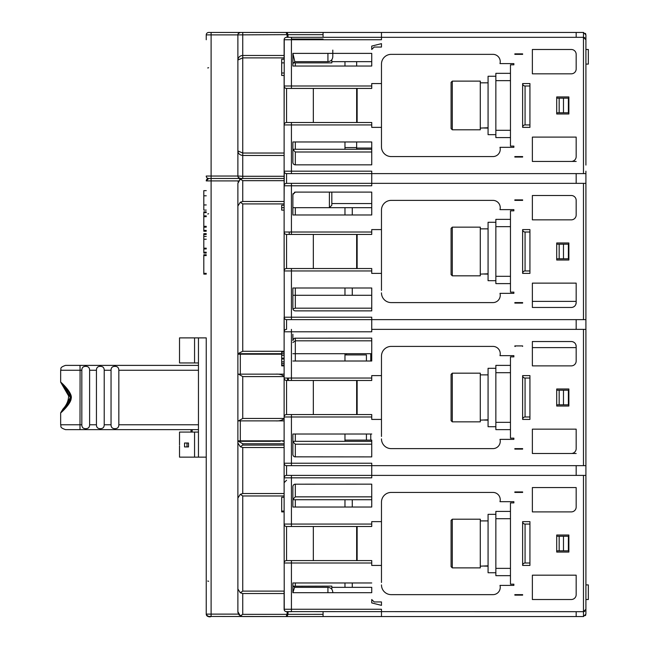 <?xml version="1.0" encoding="UTF-8"?>
<svg xmlns="http://www.w3.org/2000/svg" width="649" height="649" viewBox="0 0 649 649"><rect width="100%" height="100%" fill="white"/><g stroke="black" fill="none" stroke-linecap="round" stroke-linejoin="round"><path stroke-width="0.97" d="M585.909 485.127L585.909 609.249L585.909 465.658L371.739 465.658L371.739 475.393L286.558 475.393A2.434 2.434 0 0 0 284.124 477.826L284.124 524.067A2.434 2.434 90 0 0 286.558 526.501A2.434 2.434 0 0 1 284.124 524.067L284.254 610.011M371.739 587.345L371.739 592.699L371.739 587.345L331.826 587.345M371.739 507.031L371.739 499.73L292.886 499.73L292.886 507.031L371.739 507.031L371.739 484.154L294.954 484.186M288.075 611.683L287.945 614.352L287.053 616.55L286.136 616.55L287.053 614.352L287.183 611.683M381.474 144.403L381.474 146.836A9.735 9.735 0 0 0 391.209 156.571L492.94 156.571A7.301 7.301 0 0 0 499.981 147.323L513.87 147.323L513.87 146.106L510.463 146.106L510.463 64.819L513.87 64.819L513.87 63.602L499.981 63.602A7.301 7.301 0 0 0 492.94 54.354L391.209 54.354A9.735 9.735 0 0 0 381.474 64.089L381.474 83.559L371.739 83.559L371.739 85.993L291.425 85.993L291.425 39.751L381.474 39.751L381.474 32.45L583.475 32.45L585.909 34.884L585.909 165.089M584.846 611.261L583.475 611.683L585.909 609.249L585.909 614.116L583.475 616.55L381.474 616.55L381.474 609.249L291.425 609.249L291.425 563.008L371.739 563.008L371.739 565.441L381.474 565.441L381.474 582.477M381.474 44.124L381.474 47.053L381.474 43.645L381.474 47.053L381.474 43.645L371.739 46.079L371.739 49.486L374.173 47.053L381.474 47.053M373.508 601.274L374.173 601.947L381.474 601.947L381.474 605.355L381.474 601.947L374.173 601.947L371.739 599.514L371.739 602.921L381.474 605.355M381.474 436.452L381.474 375.609L371.739 375.609L371.739 380.476L286.558 380.476A2.434 2.434 0 0 1 284.124 378.043A2.434 2.434 90 0 0 286.558 380.476L291.425 380.476L291.425 331.801L371.739 331.801L371.739 317.199L291.425 317.199L291.425 270.957L371.739 270.957L371.739 273.391L381.474 273.391L381.474 290.428M583.475 32.45L583.475 37.318L286.558 37.318A2.434 2.434 0 0 0 284.124 39.751L284.124 57.956M585.909 463.224L585.909 173.608L371.739 173.608L371.739 171.174L291.425 171.174L291.425 124.933L371.739 124.933L371.739 127.366L381.474 127.366L381.474 146.836M371.739 66.036L371.739 53.38L292.886 53.38L292.886 66.036L371.739 66.036L371.739 61.655L331.826 61.655M371.739 164.846L371.739 141.969L292.886 141.969L292.886 162.412A2.434 2.434 0 0 0 295.319 164.846L371.739 164.846M529.933 83.559L522.632 83.559L522.632 127.366L529.933 127.366L529.933 83.559L522.632 83.559A2.434 2.434 0 0 0 525.065 85.993L529.933 85.993L529.933 83.559M514.844 53.867L514.844 54.354L522.632 54.354L522.632 53.867L514.844 53.867L514.844 54.354M532.367 49.486L532.367 73.824L571.307 73.824A4.867 4.867 0 0 0 576.174 68.956L576.174 54.354A4.867 4.867 0 0 0 571.307 49.486L532.367 49.486M532.367 137.101L532.367 161.439L571.307 161.439A4.867 4.867 0 0 0 576.174 156.571L576.174 137.101L532.367 137.101M556.704 96.944L556.704 113.981L568.873 113.981L568.873 96.944L556.704 96.944L568.873 96.944M522.632 157.058L522.632 156.571L514.844 156.571L514.844 157.058L522.632 157.058L522.632 156.571L515.33 156.571M371.739 127.366L381.474 127.366L381.474 83.559L371.739 83.559M371.739 85.993L371.739 88.426L286.558 88.426A2.434 2.434 0 0 1 284.124 85.993A2.434 2.434 90 0 0 286.558 88.426L286.558 122.499A2.434 2.434 0 0 0 284.124 124.933L284.254 38.989M295.319 361.006L295.319 353.705L371.739 353.705L371.739 361.006L371.739 338.129L294.768 338.194M294.784 456.831L371.739 456.896L371.739 440.2M371.739 416.983L371.739 414.549L286.558 414.549A2.434 2.434 0 0 0 284.124 416.983L284.124 463.224A2.434 2.434 0 0 0 286.558 465.658L371.739 465.658L371.739 463.224L291.425 463.224L291.425 416.983L371.739 416.983L371.739 419.416L381.474 419.416L371.739 419.416M381.474 584.911A9.735 9.735 0 0 0 391.209 594.646L492.94 594.646A7.301 7.301 0 0 0 499.981 585.398L513.87 585.398L513.87 584.181L510.463 584.181L510.463 502.894L513.87 502.894L513.87 501.677L499.981 501.677A7.301 7.301 0 0 0 492.94 492.429L391.209 492.429A9.735 9.735 0 0 0 381.474 502.164L381.474 521.634L371.739 521.634L371.739 524.067L291.425 524.067L291.425 477.826L371.739 477.826L371.739 475.393L585.909 475.393M292.886 287.994L292.886 308.437A2.434 2.434 0 0 0 295.319 310.871L371.739 310.871L371.739 287.994L292.886 287.994L292.886 295.295L295.319 295.295L295.319 287.994M292.886 194.538L292.886 214.981L371.739 214.981L371.739 192.104L295.319 192.104L292.886 194.538L293.097 193.556M499.981 209.627L513.87 209.627L499.981 209.627A7.301 7.301 0 0 0 492.94 200.379L391.209 200.379A9.735 9.735 0 0 0 381.474 210.114L381.474 229.584L371.739 229.584L371.739 232.018L291.425 232.018L291.425 185.776L371.739 185.776L371.739 173.608L286.558 173.608A2.434 2.434 90 0 1 284.124 171.174L284.124 166.306M371.739 53.38L371.739 55.473M576.174 37.318L576.174 32.45M576.174 616.55L576.174 611.683M371.739 141.969L371.739 148.15M585.909 44.619L585.909 34.884M585.909 193.078L585.909 293.105M585.909 305.273L585.909 309.898M585.909 339.103L585.909 453.391M585.909 614.116L585.909 604.381M585.909 465.658L585.909 457.139M585.909 570.309L585.909 558.14M585.909 528.935L585.909 516.766M585.909 424.284L585.909 412.115M585.909 382.91L585.909 370.741M585.909 171.174L585.909 173.608M585.909 278.259L585.909 266.09M585.909 236.885L585.909 224.716M585.909 64.089L585.909 49.486L588.343 49.486L585.909 49.486L588.343 49.486L588.343 64.089L585.909 64.089M585.909 90.86L585.909 120.065M585.909 453.245L585.909 455.923M588.343 584.911L585.909 584.911L588.343 584.911L585.909 584.911L588.343 584.911L588.343 599.514L585.909 599.514M583.475 475.393L583.475 611.683L286.006 611.618M292.886 590.046L292.886 582.964L371.739 582.964M292.886 582.964L292.886 592.699L371.739 592.699M529.933 521.634L522.632 521.634L522.632 565.441L529.933 565.441L529.933 521.634L522.632 521.634A2.434 2.434 0 0 0 525.065 524.067L529.933 524.067L529.933 521.634M514.844 491.942L514.844 492.429L522.632 492.429L522.632 491.942L514.844 491.942L514.844 492.429M532.367 487.561L532.367 511.899L571.307 511.899A4.867 4.867 0 0 0 576.174 507.031L576.174 487.561L532.367 487.561M532.367 575.176L532.367 599.514L571.307 599.514A4.867 4.867 0 0 0 576.174 594.646L576.174 575.176L532.367 575.176M556.704 535.019L556.704 552.056L568.873 552.056L568.873 535.019L556.704 535.019L568.873 535.019M522.632 595.133L522.632 594.646L514.844 594.646L514.844 595.133L522.632 595.133L522.632 594.646L515.33 594.646M292.886 507.031L292.886 486.588A2.434 2.434 0 0 1 295.319 484.154L295.319 496.85L371.739 496.85M371.739 565.441L381.474 565.441L381.474 521.634L371.739 521.634M371.739 524.067L371.739 526.501L286.558 526.501L291.425 526.501L291.425 524.067L284.124 524.067M356.65 526.501L356.65 560.574M313.329 526.501L313.329 560.574L286.558 560.574L371.739 560.574L371.739 563.008M357.137 560.574L357.137 526.501M292.886 592.699L294.565 587.345L292.886 585.56M292.886 586.225L331.826 586.128L331.826 589.292M344.968 499.73L344.968 507.031M344.968 582.964L344.968 587.345M295.319 496.85L292.886 499.324M294.63 484.251L293.973 484.568M293.413 485.079L293.024 485.776M332.799 592.699L332.799 592.212L332.799 592.699M522.632 127.366L529.933 127.366L529.933 124.933L525.065 124.933A2.434 2.434 0 0 0 522.632 127.366M514.844 156.571L514.844 157.058M513.87 147.323L499.981 147.323M499.981 63.602L513.87 63.602M515.33 54.354L522.632 54.354L522.632 53.867M522.632 565.441L529.933 565.441L529.933 563.008L525.065 563.008A2.434 2.434 0 0 0 522.632 565.441M514.844 594.646L514.844 595.133M513.87 585.398L499.981 585.398M499.981 501.677L513.87 501.677M515.33 492.429L522.632 492.429L522.632 491.942M522.632 419.416L529.933 419.416L529.933 375.609L522.632 375.609A2.434 2.434 0 0 0 525.065 378.043L529.933 378.043L529.933 375.609L522.632 375.609L522.632 419.416A2.434 2.434 0 0 1 525.065 416.983L529.933 416.983L529.933 419.416L522.632 419.416M522.632 449.108L522.632 448.621L514.844 448.621L514.844 449.108L522.632 449.108L522.632 448.621L515.33 448.621M513.87 439.373L499.981 439.373L513.87 439.373L513.87 438.156L510.463 438.156L510.463 356.869L513.87 356.869L513.87 355.652L499.981 355.652L513.87 355.652M514.844 345.917L514.844 346.404L514.844 345.917L522.632 345.917L522.632 346.404L522.632 345.917M522.632 273.391L529.933 273.391L529.933 229.584L522.632 229.584L529.933 229.584L529.933 232.018L525.065 232.018A2.434 2.434 0 0 1 522.632 229.584L522.632 273.391L529.933 273.391L529.933 270.957L525.065 270.957A2.434 2.434 0 0 0 522.632 273.391M522.632 303.083L522.632 302.596L514.844 302.596L514.844 303.083L522.632 303.083L522.632 302.596L515.33 302.596M513.87 293.348L499.981 293.348L513.87 293.348L513.87 292.131L510.463 292.131L510.463 210.844L513.87 210.844L513.87 209.627M514.844 199.892L514.844 200.379L514.844 199.892L522.632 199.892L522.632 200.379L514.844 200.379M510.463 365.387L495.86 365.387L495.86 429.638L510.463 429.638M488.072 420.146L484.178 420.065M495.86 426.718L488.072 426.718L488.072 368.308L495.86 368.308M510.463 372.688L495.86 372.688M510.463 422.337L495.86 422.337M480.284 420.146L488.072 419.806M452.296 373.175L480.284 373.175L480.284 421.85L452.296 421.85L452.296 373.175L451.079 374.392L451.079 420.633L452.296 421.85M371.739 375.609L381.474 375.609L381.474 356.139A9.735 9.735 0 0 1 391.209 346.404L492.94 346.404A7.301 7.301 0 0 1 499.981 355.652M287.491 378.043L287.491 380.476M292.886 441.726L295.319 444.2L295.319 456.896A2.434 2.434 0 0 1 292.886 454.462L292.886 434.019L292.886 441.32L371.739 441.32M371.739 444.2L295.319 444.2M371.739 329.368L585.909 329.368M499.981 439.373A7.301 7.301 0 0 1 492.94 448.621L391.209 448.621A9.735 9.735 0 0 1 381.474 438.886M292.886 434.019L371.739 434.019M515.33 346.404L514.844 346.404M532.367 341.536L532.367 365.874L571.307 365.874A4.867 4.867 0 0 0 576.174 361.006L576.174 346.404A4.867 4.867 0 0 0 571.307 341.536L532.367 341.536M532.367 429.151L532.367 453.489L571.307 453.489A4.867 4.867 0 0 0 576.174 448.621L576.174 429.151L532.367 429.151M556.704 388.994L556.704 406.031L568.873 406.031L568.873 388.994L556.704 388.994L568.873 388.994M514.844 448.621L514.844 449.108M292.886 334.235L292.886 340.563A2.434 2.434 0 0 1 295.319 338.129L295.319 340.822L292.886 342.55M292.886 361.006L371.739 361.006M356.65 380.476L356.65 414.549M357.137 414.549L357.137 380.476M286.558 475.393L286.558 465.658L285.86 465.552M286.558 480.26L284.124 482.694L284.124 463.224L284.124 493.597M285.211 475.806L284.643 476.325M284.262 477.023L284.124 477.826L291.425 477.826L291.425 475.393M291.425 526.501L286.558 526.501L286.558 560.574A2.434 2.434 0 0 0 284.124 563.008L291.425 563.008L291.425 560.574M284.124 201.547L284.262 171.977M285.876 183.44L286.558 183.343A2.434 2.434 0 0 0 284.124 185.776L284.124 232.018A2.434 2.434 90 0 0 286.558 234.451A2.434 2.434 0 0 1 284.124 232.018L284.262 318.002M284.124 336.669L284.124 317.199A2.434 2.434 0 0 0 286.558 319.632L291.425 319.632L286.558 319.632L286.558 329.368A2.434 2.434 0 0 0 284.124 331.801L284.124 416.983L284.124 378.043L371.739 378.043M284.124 609.249A2.434 2.434 0 0 0 286.558 611.683L291.425 611.683L291.425 609.249L284.124 609.249L284.124 591.044M284.262 330.998L284.124 317.199L291.425 317.199L291.425 319.632L585.909 319.632M291.425 234.451L286.558 234.451L286.558 268.524L291.425 268.524L286.558 268.524A2.434 2.434 0 0 0 284.124 270.957L284.124 232.018L291.425 232.018L291.425 234.451L371.739 234.451L371.739 232.018M284.124 155.403L284.124 189.67M585.909 183.343L286.558 183.343L291.425 183.343L286.558 183.343L286.558 173.608L291.425 173.608L291.425 171.174L284.124 171.174L284.124 85.993L291.425 85.993L291.425 88.426L286.558 88.426M287.183 37.318L287.053 34.648L237.883 34.884L237.883 176.041L242.75 176.277L242.75 153.034L284.124 153.034L284.124 75.446L281.69 75.446L281.69 59.221L284.124 59.221L284.124 57.891L242.75 57.891L242.75 55.465C239.895 55.668 238.272 57.185 237.883 60.008L237.883 34.884A2.434 2.434 0 0 1 240.317 32.45L208.678 32.45A2.434 2.434 -90 0 0 206.244 34.884L206.244 39.751M284.124 73.013L281.69 73.013M284.124 62.872L281.69 62.872M284.124 511.899L281.69 511.899L281.69 497.296L284.124 497.296M284.124 511.088L281.69 511.088M284.124 365.874L281.69 365.874L281.69 351.271L242.75 351.271L237.883 353.705L237.883 354.192L281.69 354.192M284.124 365.468L281.69 365.468M284.124 365.062L281.69 365.062M284.124 363.44L281.69 363.44M284.124 361.817L281.69 361.817M284.124 358.978L281.69 358.978M284.124 358.167L281.69 358.167M284.124 355.327L281.69 355.327M284.124 353.705L238.54 353.705M284.124 352.083L281.69 352.083M284.124 351.677L281.69 351.677M284.124 351.271L281.69 351.271M284.124 207.68L281.69 207.68L281.69 210.114L284.124 210.114M284.124 205.246L281.69 205.246L281.69 207.68M499.981 293.348A7.301 7.301 0 0 1 492.94 302.596L391.209 302.596A9.735 9.735 0 0 1 381.474 292.861M515.33 200.379L522.632 200.379L522.632 199.892M532.367 195.511L532.367 219.849L571.307 219.849A4.867 4.867 0 0 0 576.174 214.981L576.174 200.379A4.867 4.867 0 0 0 571.307 195.511L532.367 195.511M576.174 302.596L576.174 283.126L532.367 283.126L532.367 307.464L571.307 307.464A4.867 4.867 0 0 0 576.174 302.596L575.85 304.357M556.704 242.969L556.704 260.006L568.873 260.006L568.873 242.969L556.704 242.969L568.873 242.969M514.844 302.596L514.844 303.083M284.124 270.957L291.425 270.957L291.425 268.524L371.739 268.524L371.739 270.957M371.739 273.391L381.474 273.391L381.474 229.584L371.739 229.584M329.392 192.104L329.392 207.68L292.886 207.68L292.886 214.981M356.65 234.451L356.65 268.524M331.826 192.104L331.826 205.246L329.392 207.68L371.739 207.68L371.739 214.981M371.739 287.994L371.739 295.295L295.319 295.295L295.319 308.178L371.739 308.178M292.934 308.9L295.319 308.178M294.159 310.571L294.751 310.806M344.968 295.295L344.968 287.994M344.968 214.981L344.968 207.68M488.072 274.121L484.178 274.04M495.86 280.692L488.072 280.692L488.072 222.282L495.86 222.282M510.463 226.663L495.86 226.663L495.86 219.362L510.463 219.362M495.86 226.663L495.86 283.613L510.463 283.613M510.463 276.312L495.86 276.312M480.284 274.121L488.072 273.781M452.296 227.15L480.284 227.15L480.284 275.825L452.296 275.825L452.296 227.15L451.079 228.367L451.079 274.608L452.296 275.825M568.873 260.006L556.704 260.006M568.873 258.789L568.386 258.789L568.386 244.186L568.873 244.186M568.386 258.789L556.704 258.789M556.704 244.186L568.386 244.186M357.137 268.524L357.137 234.451M576.174 301.379L532.367 301.379M575.825 304.405L575.371 305.281M575.314 305.363L574.779 306.012M574.552 306.231L573.562 306.912M573.497 306.945L572.45 307.326M247.618 178.475L284.124 178.475L242.75 178.475L240.308 179.132L242.75 180.673L284.124 180.673M356.65 141.969L356.65 149.27M356.65 61.655L356.65 66.036M284.124 32.45L287.053 32.45L287.945 34.648L323.064 34.648M288.075 37.318L287.945 34.648M287.053 34.648L286.136 32.45L240.317 32.45L238.305 33.521M356.65 88.426L356.65 122.499M327.932 53.38L327.932 61.655L294.841 61.655L292.886 63.699L292.886 66.036M292.886 141.969L292.886 149.27L371.739 149.27M291.425 122.499L286.558 122.499L291.425 122.499L291.425 124.933L284.124 124.933A2.434 2.434 180 0 1 286.558 122.499L371.739 122.499L371.739 124.933M357.137 122.499L357.137 88.426M356.65 256.355L357.137 256.355M576.174 161.439L532.367 161.439M283.791 441.32L283.791 440.833M284.124 374.149L237.883 374.149L237.883 420.876L284.124 420.876M275.574 420.876C279.443 421.128 282.299 420.317 284.124 418.443L242.75 418.443L238.54 420.876M238.54 374.149L242.75 376.582L284.124 376.582C282.299 374.708 279.443 373.897 275.574 374.149M288.375 378.043L288.375 380.476M198.456 457.139L198.456 337.886L206.244 337.886L206.244 614.116L206.244 457.139L194.562 457.139L194.562 432.072L198.456 432.072M203.81 190.644L206.244 190.644L203.81 190.644L203.81 210.114L206.244 210.114M238.078 181.996A4.867 4.867 0 0 1 238.54 180.909L238.589 180.82M246.644 354.192L246.644 353.705M239.481 353.705L239.481 354.192M237.883 420.876L237.883 442.967L240.308 446.755L242.75 445.084L242.75 443.754L284.124 443.754M280.157 441.32L237.883 441.32L237.883 611.683L240.308 615.893L242.75 614.352L242.75 593.535L240.308 592.78L242.75 591.109L242.75 495.966L240.308 494.295L237.883 498.083L237.883 442.967M237.883 442.545L237.883 611.683A4.867 4.867 0 0 0 238.078 613.037M237.883 183.343L237.883 353.705L237.883 183.343L240.308 179.132M237.883 354.192L237.883 374.149M284.124 440.833L237.883 440.833M239.481 440.833L239.481 441.32M246.644 441.32L246.644 440.833M381.474 616.55L323.064 616.55L323.064 611.683M286.136 616.55L208.004 616.453M287.053 616.55L323.064 616.55M284.587 610.677L285.081 611.18M585.755 614.976L585.382 615.633M585.382 33.367L585.755 34.032M323.064 37.318L323.064 32.45L381.474 32.45M323.064 32.45L287.053 32.45M218.413 32.45L237.883 32.45M585.779 38.948L585.909 39.751L583.475 37.318L584.854 37.747M313.329 88.426L313.329 122.499M284.651 172.683L285.211 173.202M291.425 183.343L291.425 185.776L284.124 185.776L284.262 184.973M284.651 184.267L285.211 183.748M576.174 183.343L576.174 173.608M313.329 380.476L313.329 414.549M291.425 380.476L286.558 380.476L286.558 414.549L291.425 414.549L291.425 416.983L284.124 416.983M284.651 330.292L285.211 329.773M284.651 318.708L285.211 319.227M313.329 234.451L313.329 268.524M352.269 207.68L352.269 214.981M352.269 287.994L352.269 295.295M352.269 499.73L352.269 507.031M352.269 582.964L352.269 587.345M532.367 347.621L576.174 347.621M572.45 341.674L573.473 342.047M573.562 342.088L574.552 342.769M574.787 342.997L575.314 343.637M575.363 343.702L575.825 344.595M575.85 344.643L576.174 346.404M576.174 453.489L532.367 453.489M179.522 444.971L179.522 432.072L194.562 432.072M194.562 457.139L179.522 457.139L179.522 445.944M198.456 337.886L179.522 337.886L179.522 362.953L194.562 362.953L194.562 337.886M191.049 432.072L191.049 429.638M184.543 446.918L188.502 446.918L187.009 446.918L187.009 443.024L188.502 443.024L184.543 443.024L184.543 446.918M188.502 443.024L188.502 446.918M194.562 362.953L198.456 362.953M576.174 329.368L576.174 319.632M284.587 38.323L285.081 37.82M286.006 37.382L286.558 37.318M237.988 34.186L237.883 34.884L211.112 34.884L211.112 32.45M238.305 177.404L240.317 178.475L242.75 178.475L211.112 178.475L211.112 176.041L206.244 176.041A2.434 2.434 -17.1 0 0 208.678 178.475L207.745 178.662M208.67 178.475L208.029 178.564M207.737 178.662L206.244 180.909L206.463 179.903L206.244 180.909L206.463 179.903L206.244 180.909L238.54 180.909M206.56 179.716L206.982 179.165M208.678 616.55A2.434 2.434 96.6 0 1 206.244 614.116C207.339 616.534 208.962 617.345 211.112 616.55L211.112 614.116L206.244 614.116L206.471 615.13L208.678 616.55L206.39 614.944M207.737 616.363L206.982 615.86M240.308 615.893L242.75 616.55L240.779 616.128M240.308 592.78L237.883 588.992M240.308 494.295L242.75 493.54L242.75 447.51L240.308 446.755M238.54 441.32L242.75 443.754M208.678 178.475A2.434 2.434 -90 0 0 206.244 180.909L208.678 178.475L211.112 178.475L211.112 34.884L206.244 34.884M284.124 155.46L242.75 155.46C239.684 155.054 238.061 153.537 237.883 150.917L242.75 153.034L242.75 57.891L237.883 60.008L237.883 176.041L211.112 176.041M284.124 201.49L242.75 201.49L240.308 202.245L237.883 206.033M242.75 351.271L242.75 203.916L240.308 202.245M239.546 179.684L240.171 179.221M240.625 178.962L242.75 178.475L242.75 176.277L284.124 176.277M237.988 176.739L237.883 176.041A2.434 2.434 0 0 0 240.317 178.475M344.968 354.922L366.425 354.922L366.425 361.006M206.244 274.121L203.81 274.121L203.81 254.749L206.244 254.749M206.244 233.672L203.81 233.672L203.81 239.221L206.244 239.221M206.244 253.045L203.81 253.045L203.81 239.221M206.244 248.178L203.81 248.178M206.244 226.323L203.81 226.323L203.81 231.239L206.244 231.239M206.244 211.817L203.81 211.817L203.81 226.323M206.244 216.685L203.81 216.685M344.968 141.969L344.968 149.27M371.739 151.996L295.319 151.996L292.886 149.538M295.319 151.996L295.319 164.846L294.889 164.805M294.63 164.749L293.973 164.432M293.413 163.921L293.024 163.224M295.319 66.036L295.319 62.872L292.886 62.775M295.319 62.872L331.826 62.872L331.826 59.708M327.932 61.655C330.893 61.363 332.515 59.74 332.799 56.788L332.799 50.111M294.841 61.655L292.886 53.38M344.968 61.655L344.968 66.036M488.072 128.096L484.178 128.015M495.86 134.668L488.072 134.668L488.072 76.258L495.86 76.258M510.463 80.638L495.86 80.638L495.86 73.337L510.463 73.337M495.86 80.638L495.86 137.588L510.463 137.588M510.463 130.287L495.86 130.287M480.284 128.096L488.072 127.756M452.296 81.125L480.284 81.125L480.284 129.8L452.296 129.8L452.296 81.125L451.079 82.342L451.079 128.583L452.296 129.8M568.873 113.981L556.704 113.981M568.873 112.764L568.386 112.764L568.386 98.161L568.873 98.161M568.386 112.764L556.704 112.764M556.704 98.161L568.386 98.161M331.826 203.559L371.739 203.559M294.362 192.299L295.319 192.104M331.826 205.246L331.826 198.918M576.174 475.393L576.174 465.658M371.739 340.822L295.319 340.822L295.319 353.705L292.886 353.705M344.968 353.705L344.968 361.006M344.968 434.019L344.968 441.32M294.589 338.243L293.916 338.575M293.835 338.64L292.886 340.563M293.032 455.274L293.413 455.971M293.973 456.49L294.638 456.799M568.873 406.031L556.704 406.031M556.704 390.211L568.873 390.211M568.873 404.814L568.386 404.814L568.386 390.211M568.386 404.814L556.704 404.814M510.463 511.412L495.86 511.412L495.86 575.663L510.463 575.663M488.072 566.171L484.178 566.09M495.86 572.743L488.072 572.743L488.072 514.332L495.86 514.332M510.463 518.713L495.86 518.713M510.463 568.362L495.86 568.362M480.284 566.171L488.072 565.831M452.296 519.2L480.284 519.2L480.284 567.875L452.296 567.875L452.296 519.2L451.079 520.417L451.079 566.658L452.296 567.875M568.873 552.056L556.704 552.056M556.704 536.236L568.873 536.236M568.873 550.839L568.386 550.839L568.386 536.236M568.386 550.839L556.704 550.839M588.343 49.486L585.909 49.486M64.17 386.269L70.319 397.512L64.162 408.756M60.681 412.845C60.763 413.129 70.952 403.735 71.139 398.575C73.077 393.262 61.055 382.131 60.681 382.18L68.632 395.963C68.494 400.749 66.628 405.09 63.01 408.984L60.657 412.813L62.142 411.385L61.436 411.58C60.122 412.886 73.199 401.131 69.922 394.876C68.267 389.862 60.316 382.212 61.436 383.445L62.134 383.64L60.681 382.18M81.831 370.255L81.831 424.771L60.657 424.771C61.59 426.215 58.864 427.326 65.525 429.638L79.997 429.638L80.087 370.255L81.831 370.255C81.823 367.748 83.048 366.45 85.514 366.361C88.215 366.32 89.578 367.618 89.619 370.255L96.441 370.255L96.441 424.771L89.619 424.771L89.619 370.255M198.456 424.771L118.832 424.771C118.791 427.415 117.42 428.713 114.735 428.664C112.277 428.583 111.044 427.293 111.044 424.771L104.221 424.771L104.221 370.255C104.189 367.618 102.826 366.32 100.124 366.361C97.658 366.45 96.425 367.748 96.441 370.255M118.832 424.771L118.832 370.255C118.759 367.585 117.388 366.287 114.735 366.361C112.261 366.466 111.036 367.764 111.044 370.255L111.044 424.771M104.221 424.771C104.181 427.415 102.818 428.713 100.124 428.664C97.666 428.583 96.441 427.293 96.441 424.771M89.619 424.771C89.57 427.415 88.207 428.713 85.514 428.664C83.056 428.583 81.831 427.293 81.831 424.771M198.456 429.638L79.997 429.638M60.657 382.212L60.657 370.255L80.087 370.255L79.997 365.387L198.456 365.387L65.525 365.387L198.456 365.387M192.185 432.072L192.185 429.638M284.124 39.751L291.425 39.751L291.425 37.318M583.475 37.318L583.475 173.608M294.565 587.345L327.932 587.345L327.932 592.699M295.319 586.128L295.319 582.964M295.319 507.031L295.319 499.73M525.065 378.043L525.065 416.983M583.475 329.368L583.475 465.658M291.425 465.658L291.425 463.224L284.124 463.224M583.475 183.343L583.475 319.632M295.319 214.981L295.319 207.68M525.065 232.018L525.065 270.957M559.162 244.186L559.162 258.789M563.478 258.789L563.478 244.186M356.65 147.583L344.968 147.583M240.317 374.149L240.317 354.192M242.75 418.443L242.75 376.582M240.317 440.833L240.317 420.876M583.475 611.683L583.475 616.55M323.064 614.343L287.945 614.352M284.124 331.801L291.425 331.801L291.425 329.368M291.425 39.054L323.064 39.054M284.124 55.465L242.75 55.465L242.75 32.45M238.54 614.116L211.112 614.116L211.112 178.475M287.053 614.352L242.75 614.352M284.124 593.535L242.75 593.535M284.124 591.109L242.75 591.109M284.124 493.54L242.75 493.54M242.75 495.966L284.124 495.966M284.124 447.51L242.75 447.51M284.124 445.084L242.75 445.084M242.75 201.49L242.75 180.673M242.75 203.916L284.124 203.916M366.425 434.019L366.425 440.103M206.244 273.343L203.81 273.343M206.244 255.576L203.81 255.576M206.244 234.451L203.81 234.451M206.244 252.218L203.81 252.218M206.244 248.956L203.81 248.956M206.244 236.398L203.81 236.398M206.244 227.15L203.81 227.15M206.244 230.411L203.81 230.411M206.244 212.645L203.81 212.645M206.244 215.906L203.81 215.906M206.244 204.954L203.81 204.954M206.244 195.803L203.81 195.803M295.319 149.27L295.319 141.969M525.065 85.993L525.065 124.933M559.162 98.161L559.162 112.764M563.478 112.764L563.478 98.161M295.319 441.32L295.319 434.019M559.162 390.211L559.162 404.814M563.478 404.814L563.478 390.211M525.065 524.067L525.065 563.008M559.162 536.236L559.162 550.839M563.478 550.839L563.478 536.236M104.221 370.255L111.044 370.255M118.832 370.255L198.456 370.255M327.932 587.345C330.893 587.637 332.515 589.26 332.799 592.212M488.072 228.854L480.284 228.854M356.65 148.053L371.739 148.053M289.235 234.451L289.235 232.018M344.968 440.103L371.739 440.103M291.425 173.608L286.558 173.608M282.85 441.32L282.85 440.833M208.678 67.739L207.704 67.942M239.408 615.22L238.637 614.279M284.124 616.55L243.059 616.55M208.678 213.764L207.704 213.967M208.678 581.261L207.704 581.058M370.766 361.006L370.766 353.705M346.428 354.922L346.428 353.705M370.766 440.103L370.766 434.019M488.072 82.829L480.284 82.829M488.072 374.879L480.284 374.879M488.072 520.904L480.284 520.904M60.657 412.813L60.657 424.771M60.657 370.255C61.59 368.81 58.864 367.699 65.525 365.387"/></g></svg>
